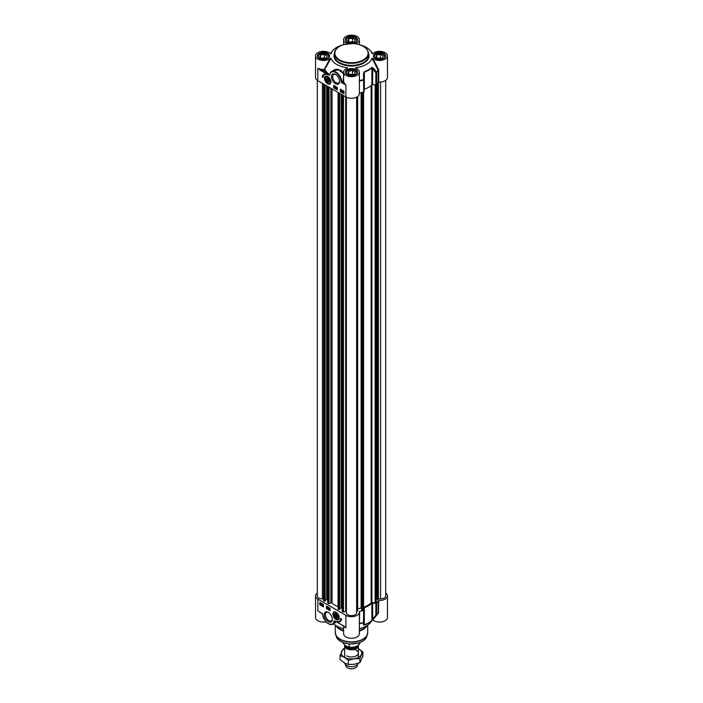 <?xml version="1.0" encoding="UTF-8"?>
<svg xmlns="http://www.w3.org/2000/svg" width="703" height="703" viewBox="0 0 703 703"><rect width="100%" height="100%" fill="white"/><g stroke="black" fill="none" stroke-linecap="round" stroke-linejoin="round"><path stroke-width="1.05" d="M378.689 82.04L378.689 70.036L378.513 69.483L378.109 69.843A27.821 16.064 180 0 1 376.553 72.137L375.85 72.804L375.85 84.799A0.852 0.492 0 0 0 376.667 84.527A27.944 16.134 0 0 0 378.232 82.207L378.689 82.04A7.891 4.561 0 0 0 387.45 77.506L387.45 55.906A7.891 4.561 180 0 1 381.703 60.291A7.891 4.561 180 0 1 372.827 58.287L372.001 58.27L378.232 70.212L378.232 82.207M372.186 53.692L372.001 53.542A20.905 12.074 0 0 0 370.358 50.695A20.905 12.074 0 0 0 361.324 45.256M356.034 68.376L355.595 67.743A20.905 12.074 0 0 0 372.001 58.27M359.391 93.06L359.391 78.218M376.667 84.527L376.667 72.523A0.852 0.624 -140.1 0 0 376.553 72.137L373.337 68.156L371.782 67.409A23.981 13.849 180 0 1 364.295 71.724L363.469 73.85L363.6 79.615A27.821 16.064 180 0 1 359.637 80.511L359.391 80.537M343.609 81.232L341.245 82.383L345.92 85.081L344.031 82.638A7.891 4.561 180 0 1 343.609 81.232L343.609 80.625M375.85 84.799L372.652 84.703L372.652 68.806L375.85 72.804A0.852 0.492 0 0 0 376.667 72.523A27.944 16.134 0 0 0 378.232 70.212L378.689 70.036M325.77 76.284A4.271 2.461 60 0 1 325.832 76.249A4.271 2.461 60 0 1 326.71 76.056M327.668 83.806A4.517 2.61 -120 0 0 330.647 83.156A4.517 2.61 -120 0 0 329.918 78.815A4.517 2.61 -120 0 0 326.526 76.021A4.517 2.61 -120 0 0 324.522 78.973A4.517 2.61 -120 0 0 327.668 83.806M330.709 82.98A4.271 2.461 60 0 1 330.102 83.639A4.271 2.461 60 0 1 330.041 83.675M339.558 81.047A4.886 2.821 60 0 1 338.556 82.954A4.886 2.821 60 0 1 336.113 82.717A4.886 2.821 60 0 1 332.923 78.411A4.886 2.821 60 0 1 333.67 74.5A4.886 2.821 60 0 1 335.823 74.588M335.507 83.762A5.738 3.313 -120 0 0 339.567 81.416A5.738 3.313 -120 0 0 335.507 74.395A5.738 3.313 -120 0 0 331.456 76.732A5.738 3.313 -120 0 0 335.507 83.762M359.646 92.945A27.944 16.134 0 0 0 363.653 92.04A0.852 0.492 0 0 0 364.136 91.566L364.136 79.624A0.852 0.492 0 0 0 364.136 79.571L363.6 79.615L363.653 92.04M371.782 67.409A0.852 0.589 -132.5 0 1 371.887 67.804L371.887 84.931A24.104 13.919 180 0 1 364.365 89.281L364.365 72.145A24.104 13.919 0 0 0 371.887 67.804L372.652 68.806L373.337 68.156M359.391 81.065L359.646 80.942A27.944 16.134 0 0 0 363.653 80.037A0.852 0.492 0 0 0 364.136 79.571L363.969 73.71M364.136 79.571L364.295 71.724M363.969 73.692L363.469 73.85M376.184 601.917L375.147 602.743L371.896 602.647L371.896 84.931A0.852 0.492 180 0 1 372.652 84.703M341.676 45.256A20.905 12.074 0 0 0 332.642 50.695A20.905 12.074 0 0 0 330.999 53.542L330.814 53.692M343.187 81.355A8.322 4.807 0 0 0 343.626 83.059L341.834 82.031A8.533 4.93 -120 0 0 337.976 73.648A8.533 4.93 -120 0 0 331.544 71.513A8.533 4.93 -120 0 0 329.918 74.017L329.338 74.861L320.753 69.861A8.322 4.807 0 0 0 324.303 70.089L330.999 58.27L330.173 58.287L324.259 69.5A7.891 4.561 180 0 1 317.861 68.191L320.454 70.379L320.753 69.861L317.861 68.191L317.861 80.731L345.92 96.926A7.891 4.561 0 0 0 354.523 97.919A7.891 4.561 0 0 0 359.391 93.71L359.391 72.11A7.891 4.561 180 0 1 351.5 76.662A7.891 4.561 180 0 1 343.609 72.11A7.891 4.561 180 0 1 347.379 68.217L346.974 68.376M329.848 73.938L329.452 74.659A27.698 15.993 180 0 1 325.023 69.667L324.61 69.307M320.454 70.379L326.306 73.762L326.605 73.235A28.428 16.415 0 0 1 324.303 70.089L324.259 69.5M329.268 75.195L329.452 74.659L329.268 75.195L326.306 73.762M340.34 89.176L343.96 91.267L343.96 93.71L340.34 91.618L340.34 89.176M333.697 85.344L337.317 87.436L337.317 89.879L333.697 87.787L333.697 85.344M322.238 76.987A7.425 4.288 60 0 1 323.714 74.421A7.425 4.288 60 0 1 327.097 74.606A6.397 3.7 -120 0 0 324.461 74.58A6.397 3.7 -120 0 0 323.143 77.506L322.238 76.987L323.152 77.163M344.031 82.638L343.626 83.059L345.92 85.081L345.92 96.926M343.609 73.165L340.779 70.405L337.572 69.281L334.443 69.641L331.816 71.355M330.999 58.27A20.905 12.074 0 0 0 347.405 67.743L347.379 68.217M344.004 74.782L342.879 81.434M355.621 68.217L355.595 67.743L355.621 68.217A7.891 4.561 180 0 1 359.391 72.11M378.513 69.483L372.827 58.287M372.827 53.525L372.001 53.542L372.827 53.525A7.891 4.561 180 0 1 381.703 51.521A7.891 4.561 180 0 1 387.45 55.906M347.379 43.595A7.891 4.561 180 0 1 343.609 39.711A7.891 4.561 180 0 1 351.5 35.15A7.891 4.561 180 0 1 359.391 39.711A7.891 4.561 180 0 1 355.621 43.595M330.173 58.287A7.891 4.561 180 0 1 321.297 60.291A7.891 4.561 180 0 1 315.55 55.906L315.55 77.506A7.891 4.561 0 0 0 317.861 80.731M315.55 55.906A7.891 4.561 180 0 1 321.297 51.521A7.891 4.561 180 0 1 330.173 53.525L330.999 53.542L330.173 53.525M329.918 74.017L331.544 71.513L333.31 70.493L338.802 69.94L343.609 73.877M329.663 74.571L329.909 74.439A8.111 4.684 60 0 1 336.122 72.848A8.111 4.684 60 0 1 341.245 82.383M323.872 74.342A7.425 4.288 -120 0 0 322.536 76.812M324.619 74.5A6.397 3.7 60 0 1 324.768 74.404A6.397 3.7 60 0 1 325.647 74.123M333.697 87.787L337.317 89.527M334.004 85.52L334.004 87.611M341.289 90.01L341.456 91.153M340.34 91.618L343.96 93.358M340.639 89.351L340.639 91.443M334.637 86.355L335.489 86.97L334.637 87.752L334.637 86.355L335.313 87.075L334.76 87.822M335.683 86.935L335.454 88.244M336.113 87.207L336.737 88.244L336.113 88.604L336.113 87.207L336.21 88.657L336.737 88.411M343.354 91.223L343.011 91.926M343.512 91.733L342.897 92.172L343.767 92.023M342.589 91.557L343.758 91.557L343.169 92.603L342.589 91.557L343.714 91.416M343.679 91.425L343.925 92.111L343.169 92.603M342.238 90.555L342.299 92.067L341.64 90.784L342.44 91.135L341.799 90.854L342.299 92.067M341.702 91.557L342.22 91.645M341.737 90.511L342.44 91.135M340.718 90.459L341.386 90.283L341.113 91.399L341.113 89.975L341.684 90.81L341.289 91.293L341.684 90.81M334.786 86.935L334.786 87.559L334.786 86.935M342.827 92.031L343.169 91.328L342.827 92.031M341.64 90.836L341.113 91.399M341.35 90.828L341.113 90.116L341.35 90.828M318.635 57.874A5.29 3.058 180 0 1 319.698 54.447A5.29 3.058 180 0 1 327.185 54.447A5.29 3.058 180 0 1 328.248 57.874M326.227 58.217L322.422 58.806L319.637 57.189L320.656 54.992L324.461 54.403L327.246 56.012L326.227 58.217M319.61 54.5A5.545 3.199 0 0 0 319.522 54.553A5.545 3.199 0 0 0 317.897 56.811A5.545 3.199 0 0 0 317.897 56.899L317.897 56.811M328.986 56.811L328.986 56.899A5.545 3.199 0 0 0 328.986 56.811A5.545 3.199 0 0 0 327.361 54.553A5.545 3.199 0 0 0 327.273 54.5M324.25 58.516A2.838 1.634 0 0 0 324.171 58.507A2.838 1.634 0 0 0 322.132 58.639M325.278 58.358L324.461 57.892L321.605 58.331M320.656 54.992L320.656 57.778M324.461 54.403L324.461 57.892M346.693 74.079A5.29 3.058 180 0 1 346.386 73.595A5.29 3.058 180 0 1 347.757 70.643A5.29 3.058 180 0 1 355.243 70.643A5.29 3.058 180 0 1 356.307 74.079M350.481 75.001L347.695 73.393L348.714 71.196L352.519 70.608L355.305 72.216L354.286 74.413L350.481 75.001M357.045 73.015L357.045 73.094A5.545 3.199 0 0 0 357.045 73.015A5.545 3.199 0 0 0 356.86 72.181A5.545 3.199 0 0 0 355.419 70.748A5.545 3.199 0 0 0 355.331 70.695M347.669 70.695A5.545 3.199 0 0 0 347.581 70.748A5.545 3.199 0 0 0 345.955 73.015A5.545 3.199 0 0 0 345.955 73.103L345.955 73.015M352.308 74.72A2.838 1.634 0 0 0 350.191 74.834M353.337 74.562L352.519 74.087L349.663 74.536M348.714 71.196L348.714 73.982M352.519 70.608L352.519 74.087M374.752 57.874A5.29 3.058 180 0 1 374.444 57.391A5.29 3.058 180 0 1 375.815 54.447A5.29 3.058 180 0 1 383.302 54.447A5.29 3.058 180 0 1 384.365 57.874M378.539 58.806L375.754 57.189L376.773 54.992L380.578 54.403L383.363 56.012L382.344 58.217L378.539 58.806M385.103 56.811L385.103 56.899A5.545 3.199 0 0 0 385.103 56.811A5.545 3.199 0 0 0 384.919 55.985A5.545 3.199 0 0 0 383.478 54.553A5.545 3.199 0 0 0 383.39 54.5M375.727 54.5A5.545 3.199 0 0 0 375.639 54.553A5.545 3.199 0 0 0 374.014 56.811A5.545 3.199 0 0 0 374.014 56.899L374.014 56.811M380.367 58.516A2.838 1.634 0 0 0 378.249 58.639M381.395 58.358L380.578 57.892L377.722 58.331M376.773 54.992L376.773 57.778M380.578 54.403L380.578 57.892M346.693 41.679A5.29 3.058 180 0 1 347.757 38.243A5.29 3.058 180 0 1 355.243 38.243A5.29 3.058 180 0 1 356.307 41.679M354.286 42.013L350.481 42.602L347.695 40.994L348.714 38.797L352.519 38.208L355.305 39.816L354.286 42.013M347.669 38.296A5.545 3.199 0 0 0 347.581 38.349A5.545 3.199 0 0 0 345.955 40.616A5.545 3.199 0 0 0 345.955 40.704L345.955 40.616M357.045 40.616L357.045 40.695A5.545 3.199 0 0 0 357.045 40.616A5.545 3.199 0 0 0 355.419 38.349A5.545 3.199 0 0 0 355.331 38.296M352.308 42.321A2.838 1.634 0 0 0 352.238 42.303A2.838 1.634 0 0 0 350.191 42.435M353.337 42.162L352.519 41.688L349.663 42.127M348.714 38.797L348.714 41.582M352.519 38.208L352.519 41.688M325.841 78.921A2.584 1.494 -120 0 0 327.598 82.189A2.584 1.494 -120 0 0 329.487 81.17A2.584 1.494 -120 0 0 327.668 78.015A2.584 1.494 -120 0 0 325.841 78.921M326.157 79.158A2.355 1.362 60 0 1 326.157 79.07A2.355 1.362 60 0 1 326.157 78.938A2.355 1.362 60 0 1 327.747 78.059M329.487 81.082A2.355 1.362 60 0 1 327.826 81.952L327.826 81.952A2.355 1.362 60 0 1 327.739 81.908M327.668 81.864L327.668 81.864A2.135 1.23 60 0 1 326.157 79.246A2.135 1.23 60 0 1 327.668 78.376A2.135 1.23 60 0 1 329.171 80.994A2.135 1.23 60 0 1 327.668 81.864L327.668 81.864M328.573 81.249L327.668 81.328L326.763 80.204L326.763 78.991L327.668 78.912L328.573 80.037L328.573 81.249M326.763 80.204L328.081 79.439M327.668 81.328L328.573 80.801M343.609 630.424A17.065 9.851 180 0 1 339.435 628.658A17.065 9.851 180 0 1 335.92 625.714A17.065 9.851 180 0 1 335.7 625.415M343.609 631.074A16.213 9.359 180 0 1 340.032 629.519A16.213 9.359 180 0 1 336.702 626.716L335.92 625.714M367.3 625.415A17.065 9.851 180 0 1 367.08 625.714L366.298 626.716A16.213 9.359 180 0 1 359.391 631.074M367.08 625.714A17.065 9.851 180 0 1 359.391 630.424M359.391 624.545L359.637 623.631A27.821 16.064 0 0 0 363.6 622.735A0.852 0.791 4.6 0 0 364.136 622.058A0.852 0.852 0 0 0 364.136 621.988A0.852 0.492 180 0 1 364.136 621.988L364.136 609.993A0.852 0.492 180 0 1 364.136 609.993L363.969 608.121A0.852 0.492 0 0 1 364.365 607.682A24.104 13.919 0 0 0 371.887 603.332L371.887 620.468A24.104 13.919 180 0 1 364.365 624.809L364.136 610.019M385.701 593.051A7.891 4.561 180 0 1 387.45 595.907A7.891 4.561 180 0 1 378.689 600.441L378.232 600.608L378.232 612.612A27.944 16.134 180 0 1 376.667 614.923A0.852 0.492 180 0 1 375.85 615.204L372.652 619.009L372.652 603.104L375.85 603.2L375.85 615.204L376.553 615.257A27.821 16.064 0 0 0 376.588 615.213A27.821 16.064 0 0 0 378.109 612.972L378.109 612.972M339.162 618.798A4.271 2.461 60 0 1 338.547 619.457A4.271 2.461 60 0 1 338.486 619.492M336.113 612.251A4.517 2.61 -120 0 0 334.971 611.838A4.517 2.61 -120 0 0 333.855 617.243A4.517 2.61 -120 0 0 339.092 618.974A4.517 2.61 -120 0 0 336.113 612.251M334.224 612.111A4.271 2.461 60 0 1 334.285 612.067A4.271 2.461 60 0 1 335.164 611.874M332.317 618.956A4.886 2.821 60 0 1 331.315 620.863A4.886 2.821 60 0 1 328.872 620.626A4.886 2.821 60 0 1 325.682 616.32A4.886 2.821 60 0 1 326.429 612.41A4.886 2.821 60 0 1 328.582 612.498M328.266 612.304L328.266 612.304A5.738 3.313 -120 0 0 324.215 614.642A5.738 3.313 -120 0 0 328.266 621.672A5.738 3.313 -120 0 0 332.326 619.325A5.738 3.313 -120 0 0 328.266 612.304L328.266 612.304M364.136 609.993A0.852 0.492 180 0 1 363.653 610.441A27.944 16.134 180 0 1 359.646 611.346L359.347 611.61A7.891 4.561 180 0 1 359.391 612.111A7.891 4.561 180 0 1 354.523 616.32A7.891 4.561 180 0 1 345.92 615.327L345.92 627.876L343.609 625.855M378.17 612.875L370.358 622.726A20.905 12.074 180 0 1 359.391 628.684M363.653 610.441L363.469 624.782L364.295 625.108A23.981 13.849 0 0 0 371.782 620.793L376.553 615.257A0.852 0.624 -140.1 0 0 376.667 614.923L376.667 602.928A0.852 0.492 180 0 1 375.85 603.2M378.232 600.608A27.944 16.134 180 0 1 376.667 602.928M363.469 624.782A0.852 0.8 4.8 0 0 363.969 624.115L363.969 624.115A0.852 0.8 4.8 0 0 363.969 624.018M363.969 624.115L364.136 622.058A0.852 0.791 4.6 0 0 364.136 622.006M373.337 619.079L372.652 619.009L371.887 620.468A0.852 0.589 -132.5 0 1 371.782 620.793M372.652 603.104A0.852 0.492 0 0 0 371.887 603.332M359.391 623.781L359.646 611.346M317.299 593.051A7.891 4.561 180 0 0 315.55 595.907A7.891 4.561 180 0 0 317.861 599.132L345.92 615.327M343.319 625.679L334.514 620.863L337.774 622.471L334.479 621.136L334.76 623.025L332.835 624.202A8.533 4.93 -120 0 0 334.47 621.689L333.872 621.619A8.111 4.684 60 0 1 327.66 623.218A8.111 4.684 60 0 1 322.536 613.675L320.893 612.761M323.442 606.882L319.821 604.791L319.821 602.357L323.442 604.439L323.442 606.882M330.076 610.714L326.456 608.622L326.456 606.188L330.076 608.28L330.076 610.714M341.544 619.079A7.425 4.288 60 0 1 340.059 621.637A7.425 4.288 60 0 1 336.675 621.452A6.397 3.7 -120 0 0 339.312 621.487A6.397 3.7 -120 0 0 340.639 618.552L341.544 619.079M320.753 612.647L317.861 610.977L317.861 599.132M334.417 623.289L335.322 622.726L334.733 621.162A27.698 15.993 0 0 0 335.981 621.68M343.609 628.684A20.905 12.074 180 0 1 333.609 623.754M315.55 595.907L315.55 617.506A7.891 4.561 0 0 0 325.946 621.83M372.001 619.87L372.827 619.888L378.513 612.963L378.689 600.441M372.827 619.888A7.891 4.561 0 0 0 381.703 621.891A7.891 4.561 0 0 0 387.45 617.506L387.45 595.907M343.609 625.986L343.609 633.711A7.891 4.561 0 0 0 351.5 638.262A7.891 4.561 0 0 0 359.391 633.711L359.391 612.111M344.277 626.496A7.891 4.561 0 0 0 345.92 627.876L343.416 625.863M343.697 625.916L344.742 626.891M337.475 622.296L343.416 625.872M338.433 621.768A7.425 4.288 -120 0 0 340.208 621.549M340.929 618.719A6.397 3.7 60 0 1 339.611 621.311A6.397 3.7 60 0 1 339.461 621.39M326.763 606.364L326.763 608.447L330.076 610.362M322.923 604.562L323.327 605.265M320.12 602.524L320.12 604.615L323.442 606.531M329.259 608.104L329.725 609.22L329.382 609.563L328.705 608.842L329.382 608.174L329.54 609.325M328.565 607.682L328.336 608.983M327.993 607.155L327.466 607.41L328.09 607.207L327.906 608.719L327.466 607.41L327.906 607.313L327.906 608.719M321.201 603.903L320.876 604.369L321.447 604.176M321.034 603.367L320.691 604.088M321.359 603.578L321.605 604.264L320.849 604.756L320.269 603.701L321.447 603.71L320.849 604.756M320.269 603.701L321.403 603.578M321.579 604.782L322.22 605.063L321.719 603.859L322.378 605.142L321.579 604.782L322.405 604.958M321.719 603.859L322.317 604.369M321.983 604.176L322.554 605.037L321.965 605.397M322.51 605.002L322.905 604.518L323.301 605.459L322.905 605.942L322.51 605.002L323.09 604.413L322.695 604.896L323.09 604.413L323.09 605.837L323.485 605.353M329.232 608.991L329.232 608.359L329.232 608.991M321.192 603.886L320.849 604.598L321.192 603.886M321.122 603.754L320.506 604.193L321.122 603.754M323.442 605.38L322.905 605.942M322.668 605.09L322.905 605.801L322.844 604.984M337.932 617.137A2.584 1.494 -120 0 0 337.941 616.997A2.584 1.494 -120 0 0 336.113 613.833A2.584 1.494 -120 0 0 334.285 614.835A2.584 1.494 -120 0 0 336.025 617.999A2.584 1.494 -120 0 0 337.932 617.137M337.932 616.9A2.355 1.362 60 0 1 337.932 616.944A2.355 1.362 60 0 1 336.271 617.77A2.355 1.362 60 0 1 336.192 617.726M334.61 614.984A2.355 1.362 60 0 1 334.602 614.888A2.355 1.362 60 0 1 336.192 613.877M336.113 614.202A2.135 1.23 60 0 1 337.625 616.812A2.135 1.23 60 0 1 336.113 617.682A2.135 1.23 60 0 1 334.602 615.072A2.135 1.23 60 0 1 336.113 614.202M335.208 614.817L336.113 614.73L337.018 617.067L336.113 617.146L335.208 616.021L335.208 614.817M336.113 617.146L337.018 616.628M335.208 616.021L336.535 615.257M371.896 602.647A0.852 0.492 0 0 0 371.122 602.875A23.041 13.304 180 0 1 363.574 607.243A0.852 0.492 0 0 0 363.337 607.357M376.799 84.36L376.799 598.947L376.307 598.851M385.701 80.37L385.701 595.907A5.123 2.953 180 0 1 380.587 598.868L376.826 599.237L376.826 84.325L376.826 599.237M323.582 598.868L322.413 598.868A5.123 2.953 180 0 1 317.299 595.907L317.299 80.37M325.129 600.819L324.408 601.241L323.582 600.661L323.661 84.079M327.739 600.028L326.702 599.562L325.181 600.441M338.064 606.715A23.041 13.304 180 0 1 332.044 603.033A0.852 0.492 0 0 0 330.832 602.893L329.03 603.622L327.783 603.051M339.611 609.185L338.89 609.598L338.064 609.026L338.143 92.445M342.22 608.385L341.183 607.928L339.663 608.807M346.377 611.294L343.512 611.979L342.264 611.408M357.651 611.004L357.651 96.566L357.537 611.092L356.623 611.443L356.623 97.172L356.623 612.7A5.123 2.953 180 0 1 351.5 615.652A5.123 2.953 180 0 1 346.377 612.7L346.377 97.172M361.641 608.675L361.14 608.086L357.651 608.745M361.65 609.8L361.799 92.506M363.337 609.571L363.337 92.119L363.337 609.571L361.799 610.063M358.302 645.512A6.828 3.946 180 0 1 358.328 645.881A6.828 3.946 180 0 1 354.11 649.519A6.828 3.946 180 0 1 346.676 648.667A6.828 3.946 180 0 1 344.672 645.881A6.828 3.946 180 0 1 344.751 645.275M349.25 643.939L349.25 647.076L345.814 645.925L343.486 643.746L343.486 642.727M343.178 642.454L343.486 643.746A8.322 4.807 180 0 1 343.187 642.612M359.813 642.612A8.322 4.807 180 0 1 349.25 647.076L348.609 647.375C354.338 648.579 358.073 646.945 359.822 642.454M358.249 663.298A6.828 3.946 180 0 1 358.099 663.729A6.828 3.946 180 0 1 353.275 666.523A6.828 3.946 180 0 1 346.676 665.504A6.828 3.946 180 0 1 344.901 663.729A6.828 3.946 180 0 1 344.698 663.043M358.099 663.729L356.86 666.409A5.545 3.199 180 0 1 352.941 668.676A5.545 3.199 180 0 1 347.581 667.85A5.545 3.199 180 0 1 346.14 666.409L344.901 663.729M346.676 655.829A6.828 3.946 0 0 0 357.106 655.293A6.828 3.946 0 0 0 354.356 649.467M344.672 648.641A10.237 5.914 0 0 0 341.605 651.514A10.237 5.914 0 0 0 344.259 657.226A10.237 5.914 0 0 0 354.154 658.755A10.237 5.914 0 0 0 361.395 654.572A10.237 5.914 0 0 0 358.741 648.86A10.237 5.914 0 0 0 358.328 648.641L362.924 652.024L359.857 658.614L354.154 658.755L348.442 660.381L344.259 657.226L340.076 655.556L343.143 648.966L344.672 648.394M340.076 655.556L340.076 659.634L344.259 662.797L348.442 664.467L354.154 664.326L359.857 662.701L362.924 656.101L362.924 652.024M348.442 660.381L348.442 664.467M359.857 658.614L359.857 662.701M339.584 46.416A17.065 9.851 0 0 0 334.435 53.472A17.065 9.851 0 0 0 339.435 60.44A17.065 9.851 0 0 0 358.029 62.576A17.065 9.851 0 0 0 368.565 53.472C367.704 47.734 362.546 44.403 353.082 43.481L343.301 44.658C337.66 46.591 334.698 49.526 334.435 53.472L334.435 55.555A17.065 9.851 180 0 0 339.435 62.523A17.065 9.851 180 0 0 358.029 64.658A17.065 9.851 180 0 0 368.565 55.555L368.565 53.472M339.734 59.913A16.644 9.605 180 0 1 339.734 46.328A16.644 9.605 180 0 1 363.266 46.328A16.644 9.605 180 0 1 363.266 59.913A16.644 9.605 180 0 1 339.734 59.913M329.628 75.116L329.909 74.439M329.522 74.544L329.689 75.036M334.435 53.692A17.496 10.097 0 0 0 339.127 63.05A17.496 10.097 0 0 0 359.936 64.755A17.496 10.097 0 0 0 368.565 53.692M347.185 42.198A6.099 3.524 0 0 0 357.396 40.616A6.099 3.524 0 0 0 349.918 36.301A6.099 3.524 0 0 0 347.185 42.198M347.344 42.285A5.677 3.278 180 0 1 345.823 40.053A5.677 3.278 180 0 1 349.329 37.031A5.677 3.278 180 0 1 355.516 37.742A5.677 3.278 180 0 1 357.177 40.053A5.677 3.278 180 0 1 355.656 42.285M319.127 58.402A6.099 3.524 0 0 0 329.338 56.82A6.099 3.524 0 0 0 321.86 52.505A6.099 3.524 0 0 0 319.127 58.402M319.285 58.481A5.677 3.278 180 0 1 317.765 56.258A5.677 3.278 180 0 1 321.271 53.226A5.677 3.278 180 0 1 327.457 53.938A5.677 3.278 180 0 1 329.118 56.258A5.677 3.278 180 0 1 327.598 58.481M347.185 74.597A6.099 3.524 0 0 0 357.396 73.015A6.099 3.524 0 0 0 349.918 68.701A6.099 3.524 0 0 0 347.185 74.597M347.344 74.685A5.677 3.278 180 0 1 345.823 72.453A5.677 3.278 180 0 1 349.329 69.43A5.677 3.278 180 0 1 355.516 70.142A5.677 3.278 180 0 1 357.177 72.453A5.677 3.278 180 0 1 355.656 74.685M375.244 58.402A6.099 3.524 0 0 0 385.455 56.82A6.099 3.524 0 0 0 377.977 52.505A6.099 3.524 0 0 0 375.244 58.402M375.402 58.481A5.677 3.278 180 0 1 373.882 56.258A5.677 3.278 180 0 1 377.388 53.226A5.677 3.278 180 0 1 383.574 53.938A5.677 3.278 180 0 1 385.235 56.258A5.677 3.278 180 0 1 383.715 58.481M324.839 78.261A4.007 2.32 -120 0 0 327.466 83.27A4.007 2.32 -120 0 0 330.498 81.979A4.007 2.32 -120 0 0 327.862 76.97A4.007 2.32 -120 0 0 324.839 78.261M330.858 81.996A4.271 2.461 -120 0 0 330.858 81.987A4.271 2.461 -120 0 1 329.979 83.71A4.271 2.461 -120 0 1 327.756 83.446M327.642 76.425A4.271 2.461 -120 0 0 325.709 76.319A4.271 2.461 -120 0 0 324.839 78.033A4.271 2.461 -120 0 0 324.83 78.385M367.713 625.125L367.713 632.489A16.213 9.359 180 0 1 357.704 641.145A16.213 9.359 180 0 1 340.032 639.115A16.213 9.359 180 0 1 335.287 632.489L335.287 625.125M367.607 633.544A16.16 9.324 180 0 1 367.361 634.616A16.16 9.324 180 0 1 356.236 641.769A16.16 9.324 180 0 1 340.076 639.449A16.16 9.324 180 0 1 335.639 634.616A16.16 9.324 180 0 1 335.393 633.544M367.713 632.489L366.667 636.707A15.448 8.919 180 0 1 356.026 643.544A15.448 8.919 180 0 1 340.577 641.321A15.448 8.919 180 0 1 336.333 636.707L335.287 632.489M357.414 643.254A15.035 8.682 180 0 1 345.586 643.254M364.295 625.108L364.365 607.682M364.136 621.988A0.852 0.492 180 0 1 363.653 622.436A27.944 16.134 180 0 1 359.646 623.341L359.391 623.456M334.145 620.942L333.872 621.619M378.689 612.436L378.232 612.612M328.415 623.684A8.533 4.93 -120 0 0 332.835 624.202C327.501 624.826 324.021 621.347 322.413 613.754L319.382 611.997M334.769 621.224L334.083 621.03M338.943 617.796A4.007 2.32 -120 0 0 336.306 612.788A4.007 2.32 -120 0 0 333.284 614.079A4.007 2.32 -120 0 0 335.92 619.097A4.007 2.32 -120 0 0 338.943 617.796M336.087 612.243A4.271 2.461 -120 0 0 334.162 612.137A4.271 2.461 -120 0 0 333.284 613.86A4.271 2.461 -120 0 0 333.275 614.202M336.201 619.264A4.271 2.461 -120 0 0 338.424 619.528A4.271 2.461 -120 0 0 339.303 617.814A4.271 2.461 -120 0 0 339.303 617.805M363.574 607.243L363.574 92.058M371.122 602.875L371.122 85.59M375.147 602.743L375.147 84.782M375.472 602.673L375.472 84.791M376.184 602.26L376.184 84.773M376.94 599.334L376.94 84.184M377.59 599.457L377.59 83.297M377.801 599.395L377.801 82.963M378.003 599.035L378.003 82.629M378.407 598.868L378.407 82.075M380.587 598.868L380.587 82.023M322.413 598.868L322.413 83.358M323.705 600.837L323.705 84.105M324.408 601.241L324.408 84.509M324.645 601.241L324.645 84.65M325.129 600.96L325.129 84.931M326.702 599.562L326.702 85.836M326.939 599.562L326.939 85.977M327.783 603.192L327.783 86.46M328.486 603.596L328.486 86.864M329.03 603.622L329.03 87.181M330.832 602.893L330.832 88.218M332.044 603.033L332.044 88.921M338.196 609.193L338.196 92.471M338.89 609.598L338.89 92.875M339.127 609.598L339.127 93.007M339.611 609.316L339.611 93.288M341.183 607.928L341.183 94.193M341.421 607.928L341.421 94.334M342.264 611.548L342.264 94.826M342.967 611.953L342.967 95.221M343.512 611.979L343.512 95.538M345.709 611.092L345.709 96.812M356.913 611.215L356.913 97.023M357.537 611.092L357.537 96.645M361.14 608.086L361.14 92.655M361.351 608.148L361.351 92.611M362.502 610.16L362.502 92.339M363.214 609.747L363.214 92.155M356.799 646.523A5.765 3.322 180 0 1 347.423 647.568A5.765 3.322 180 0 1 345.894 645.969M345.604 645.802A5.932 3.427 0 0 0 347.308 647.885A5.932 3.427 0 0 0 353.108 648.755A5.932 3.427 0 0 0 357.265 646.259M370.358 50.695L372.757 53.586M364.136 91.592L364.136 79.597M332.642 50.695L330.243 53.586M343.609 80.652L343.609 72.11M359.391 44.561L359.391 39.711M343.609 44.561L343.609 39.711M357.177 40.053C355.788 43.076 352.528 43.779 347.396 42.18L345.823 40.053M329.118 56.258C327.73 59.28 324.47 59.983 319.338 58.375L317.765 56.258M357.177 72.453C355.788 75.476 352.528 76.179 347.396 74.58L345.823 72.453M385.235 56.258C383.847 59.28 380.587 59.983 375.455 58.375L373.882 56.258M325.832 76.249L324.76 78.534L325.603 81.284C327.273 83.587 328.732 84.395 329.979 83.71L330.102 83.639M366.667 636.707C365.604 639.51 362.994 641.602 358.811 642.955L350.314 644.01C342.923 643.447 338.257 641.013 336.333 636.707M334.285 612.067L333.213 613.956C333.723 617.814 335.463 619.668 338.424 619.528L338.547 619.457M376.307 84.747L376.307 602.084M323.582 84.035L323.582 600.661M325.181 84.958L325.181 600.889M327.739 86.434L327.739 603.121M338.064 92.401L338.064 609.026M339.663 93.314L339.663 609.255M342.22 94.791L342.22 611.478M344.672 645.881L344.672 657.454M358.328 645.881L358.328 657.454"/></g></svg>

